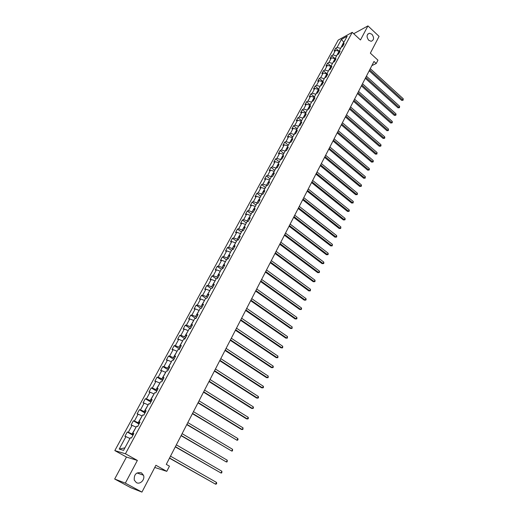 <?xml version="1.0" encoding="UTF-8"?>
<svg xmlns="http://www.w3.org/2000/svg" width="518" height="518" viewBox="0 0 518 518"><rect width="100%" height="100%" fill="white"/><g stroke="black" fill="none" stroke-linecap="round" stroke-linejoin="round"><path stroke-width="0.78" d="M141.446 472.843L143.46 475.2C145.351 479.467 140.132 484.913 136.331 482.582L134.259 480.102C133.909 474.358 136.305 471.943 141.446 472.843M371.905 34.253C374.307 37.704 374.061 40.054 371.166 41.298L368.732 40.287C366.33 36.869 366.556 34.518 369.412 33.236L371.905 34.253M154.759 467.469L166.783 471.354L169.451 466.161L166.278 464.374L373.996 61.461L376.23 63.513L377.946 60.166L370.351 53.153L379.079 36.377L367.942 25.9L353.716 33.715M114.672 479.02L130.873 487.749L141.938 492.1L125.33 483.132L137.374 460.437L125.434 453.787L114.815 450.582L126.463 457.057L114.672 479.02L125.33 483.132M125.434 453.787L352.234 32.343L338.196 40.1L114.815 450.582M341.42 39.407L337.056 47.455L335.69 48.193L334.142 51.049L335.502 50.317L333.009 54.914L331.649 55.633L330.089 58.515L331.442 57.796L328.93 62.438L327.577 63.144L325.997 66.045L327.35 65.346L324.812 70.027L323.459 70.72L321.866 73.653L323.219 72.967L320.655 77.687L319.308 78.367L317.702 81.326L319.049 80.653L316.459 85.425L315.119 86.079L313.494 89.07L314.834 88.416L312.224 93.227L310.891 93.868L309.252 96.885L310.586 96.251L307.951 101.107L306.617 101.729L304.966 104.772L306.3 104.157L303.639 109.058L302.311 109.667L300.641 112.736L301.968 112.134L299.287 117.081L297.96 117.67L296.277 120.772L297.597 120.189L294.891 125.188L293.57 125.757L291.874 128.885L293.188 128.322L290.456 133.366L289.141 133.916L287.425 137.076L288.733 136.532L285.975 141.621L284.667 142.159L282.932 145.351L284.24 144.82L281.449 149.961L280.147 150.479L278.399 153.697L279.701 153.186L276.884 158.378L275.589 158.877L273.821 162.128L275.116 161.635L272.274 166.88L270.979 167.353L269.198 170.636L270.487 170.169L267.618 175.46L266.33 175.919L264.53 179.234L265.818 178.781L262.917 184.13L261.635 184.563L259.816 187.911L261.098 187.484L258.171 192.877L256.896 193.292L255.057 196.678L256.332 196.27L253.373 201.716L252.111 202.111L250.252 205.523L251.515 205.141L248.53 210.645L247.274 211.014L245.402 214.465L246.659 214.102L243.641 219.658L242.385 220.008L240.494 223.491L241.751 223.154L238.701 228.768L237.458 229.092L235.548 232.608L236.791 232.291L233.715 237.963L232.472 238.267L230.542 241.822L231.779 241.53L228.671 247.254L227.441 247.539L225.492 251.126L226.722 250.854L223.582 256.643L222.358 256.896L220.39 260.522L221.607 260.282L218.434 266.129L217.217 266.356L215.229 270.02L216.446 269.8L213.241 275.705L212.03 275.913L210.023 279.61L211.227 279.416L207.99 285.386L206.786 285.567L204.759 289.303L205.957 289.135L202.68 295.169L201.489 295.318L199.443 299.1L200.628 298.957L197.319 305.05L196.141 305.173L194.069 308.993L195.247 308.877L191.906 315.035L190.734 315.132L188.636 318.991L189.802 318.907L186.428 325.129L185.263 325.2L183.145 329.098L184.311 329.04L180.899 335.327L179.74 335.373L177.603 339.309L178.749 339.284L175.304 345.635L174.158 345.648L171.995 349.631L173.135 349.631L169.651 356.06L168.518 356.041L166.33 360.062L167.463 360.094L163.941 366.589L162.814 366.543L160.606 370.61L161.726 370.674L158.165 377.24L157.051 377.156L154.817 381.267L155.924 381.365L152.324 388.001L151.224 387.885L148.964 392.048L150.058 392.171L146.419 398.879L145.331 398.737L143.046 402.939L144.133 403.101L140.456 409.887L139.374 409.706L137.069 413.953L138.138 414.147L134.421 421.011L133.353 420.791L131.022 425.09L132.077 425.317L128.315 432.258L127.266 432.006L124.903 436.35L125.952 436.616L119.198 449.074L123.569 450.356L130.387 437.729L131.468 438.001L133.858 433.572L132.77 433.313L136.564 426.282L137.658 426.521L140.022 422.138L138.928 421.917L142.677 414.963L143.784 415.164L146.121 410.832L145.008 410.644L148.718 403.775L149.838 403.936L152.15 399.656L151.029 399.501L154.694 392.709L155.827 392.838L158.113 388.604L156.98 388.481L160.606 381.76L161.752 381.857L164.012 377.667L162.866 377.583L166.453 370.933L167.605 370.998L169.839 366.854L168.687 366.802L172.235 360.23L173.4 360.263L175.608 356.164L174.443 356.144L177.952 349.637L179.131 349.637L181.313 345.584L180.134 345.597L183.612 339.16L184.796 339.128L186.959 335.12L185.768 335.159L189.206 328.794L190.404 328.736L192.541 324.767L191.343 324.838L194.742 318.544L195.946 318.453L198.064 314.523L196.859 314.627L200.22 308.398L201.437 308.281L203.529 304.396L202.318 304.519L205.646 298.355L206.863 298.213L208.942 294.366L207.712 294.522L211.007 288.422L212.238 288.254L214.29 284.447L213.053 284.635L216.317 278.593L217.554 278.393L219.587 274.631L218.343 274.844L221.568 268.868L222.818 268.641L224.825 264.918L223.575 265.158L226.767 259.24L228.024 258.994L230.011 255.303L228.749 255.568L231.909 249.715L233.171 249.436L235.14 245.791L233.871 246.076L236.998 240.287L238.274 239.983L240.222 236.37L238.947 236.687L242.042 230.95L243.318 230.627L245.247 227.052L243.965 227.389L247.028 221.71L248.316 221.361L250.226 217.825L248.938 218.182L251.968 212.568L253.263 212.192L255.154 208.689L253.852 209.071L256.857 203.516L258.158 203.114L260.03 199.65L258.728 200.052L261.7 194.548L263.002 194.133L264.853 190.695L263.545 191.123L266.492 185.677L267.806 185.23L269.638 181.837L268.318 182.284L271.238 176.884L272.552 176.424L274.372 173.057L273.044 173.53L275.932 168.188L277.26 167.702L279.053 164.374L277.726 164.86L280.588 159.57L281.915 159.065L283.696 155.769L282.362 156.281L285.191 151.036L286.532 150.518L288.293 147.248L286.953 147.779L289.756 142.592L291.097 142.049L292.845 138.811L291.498 139.361L294.276 134.22L295.623 133.657L297.351 130.458L295.998 131.022L298.75 125.932L300.103 125.356L301.813 122.177L300.459 122.766L303.179 117.728L304.539 117.126L306.235 113.986L304.875 114.588L307.569 109.596L308.935 108.981L310.612 105.866L309.246 106.488L311.92 101.541L313.286 100.906L314.95 97.824L313.578 98.465L316.226 93.564L317.599 92.91L319.243 89.86L317.871 90.514L320.493 85.664L321.872 84.991L323.504 81.967L322.125 82.64L324.721 77.836L326.1 77.15L327.719 74.152L326.34 74.845L328.911 70.079L330.296 69.373L331.896 66.401L330.51 67.113L333.061 62.393L334.447 61.674L336.033 58.728L334.647 59.453L337.173 54.778L338.565 54.047L340.138 51.127L338.74 51.871L341.245 47.235L342.638 46.484L344.198 43.596L342.799 44.354L347.183 36.234L341.42 39.407L343.725 42.146L340.572 48.478M133.256 434.686L132.064 434.006L136.072 427.195M133.612 434.026L132.77 433.313M128.315 432.258L132.064 434.006M132.077 425.317L135.826 427.052M139.336 423.413L138.157 422.733L142.12 415.999M139.743 422.662L138.928 421.917M134.421 421.011L138.157 422.733M138.138 414.147L141.874 415.85M145.351 412.263L144.185 411.577L148.103 404.921M145.804 411.415L145.008 410.644M140.456 409.887L144.185 411.577M144.133 403.101L147.857 404.778M151.295 401.236L150.142 400.55L154.014 393.965M151.8 400.304L151.029 399.501M146.419 398.879L150.142 400.55M150.058 392.171L153.775 393.822M157.181 390.332L156.035 389.64L159.868 383.132M157.731 389.309L156.98 388.481M152.324 388.001L156.035 389.64M155.924 381.365L159.628 382.983M162.995 379.545L161.862 378.846L165.656 372.41M163.597 378.438L162.866 377.583M158.165 377.24L161.862 378.846M161.726 370.674L165.417 372.267M168.751 368.874L167.625 368.175L171.38 361.81M169.399 367.683L168.687 366.802M163.941 366.589L167.625 368.175M167.463 360.094L171.147 361.661M174.449 358.32L173.329 357.614L177.046 351.321M175.136 357.044L174.443 356.144M169.651 356.06L173.329 357.614M173.135 349.631L176.813 351.172M180.076 347.876L178.975 347.17L182.647 340.941M180.808 346.516L180.134 345.597M175.304 345.635L178.975 347.17M178.749 339.284L182.414 340.792M185.651 337.542L184.557 336.829L188.189 330.678M186.428 336.111L185.768 335.159M180.899 335.327L184.557 336.829M184.311 329.04L187.963 330.529M191.168 327.318L190.08 326.605L193.674 320.519M191.977 325.809L191.343 324.838M186.428 325.129L190.08 326.605M189.802 318.907L193.447 320.37M196.62 317.204L195.545 316.492L199.106 310.47M197.475 315.624L196.859 314.627M191.906 315.035L195.545 316.492M195.247 308.877L198.88 310.314M202.02 307.2L200.952 306.481L204.474 300.524M202.914 305.536L202.318 304.519M197.319 305.05L200.952 306.481M200.628 298.957L204.247 300.369M207.362 297.293L206.3 296.568L209.79 290.676M208.294 295.564L207.712 294.522M202.68 295.169L206.3 296.568M205.957 289.135L209.57 290.527M212.645 287.49L211.597 286.765L215.048 280.937M213.617 285.69L213.053 284.635M207.99 285.386L211.597 286.765M211.227 279.416L214.828 280.782M217.877 277.79L216.841 277.065L220.254 271.296M218.887 275.919L218.343 274.844M213.241 275.705L216.841 277.065M216.446 269.8L220.04 271.141M223.057 268.188L222.028 267.463L225.408 261.752M224.1 266.252L223.575 265.158M218.434 266.129L222.028 267.463M221.607 260.282L225.194 261.603M228.185 258.689L227.162 257.958L230.51 252.311M229.267 256.688L228.749 255.568M223.582 256.643L227.162 257.958M226.722 250.854L230.29 252.156M233.255 249.281L232.239 248.549L235.554 242.961M234.369 247.215L233.871 246.076M228.671 247.254L232.239 248.549M231.779 241.53L235.34 242.806M238.28 239.97L237.27 239.232L240.553 233.702M239.426 237.84L238.947 236.687M233.715 237.963L237.27 239.232M236.791 232.291L240.346 233.547M243.143 230.672L242.249 230.011L245.5 224.54M244.431 228.561L243.965 227.389M238.701 228.768L242.249 230.011M241.751 223.154L245.292 224.385M247.954 221.464L247.183 220.888L250.401 215.469M249.385 219.379L248.938 218.182M243.641 219.658L247.183 220.888M246.659 214.102L250.194 215.313M252.726 212.348L252.065 211.849L255.251 206.494M254.293 210.282L253.852 209.071M248.53 210.645L252.065 211.849M251.515 205.141L255.044 206.332M257.459 203.328L256.896 202.901L260.049 197.598M259.149 201.282L258.728 200.052M253.373 201.716L256.896 202.901M256.332 196.27L259.848 197.442M262.147 194.405L261.681 194.043L264.808 188.792M263.953 192.366L263.545 191.123M258.171 192.877L261.681 194.043M261.098 187.484L264.601 188.636M266.802 185.567L266.42 185.276L269.515 180.076M268.712 183.547L268.318 182.284M262.917 184.13L266.42 185.276M265.818 178.781L269.308 179.921M271.413 176.826L271.108 176.586L274.177 171.445M273.426 174.806L273.044 173.53M267.618 175.46L271.108 176.586M270.487 170.169L273.977 171.283M275.984 168.169L278.794 162.892M278.095 166.155L277.726 164.86M272.274 166.88L275.757 167.987M275.116 161.635L278.593 162.736M280.555 159.628L283.365 154.429M282.718 157.582L282.362 156.281M276.884 158.378L280.355 159.466M279.701 153.186L283.165 154.267M285.107 151.191L287.891 146.037M287.296 149.1L286.953 147.779M281.449 149.961L284.913 151.029M284.24 144.82L287.697 145.882M289.62 142.838L292.379 137.736M291.828 140.695L291.498 139.361M285.975 141.621L289.426 142.677M288.733 136.532L292.184 137.574M294.088 134.557L296.82 129.506M296.315 132.375L295.998 131.022M290.456 133.366L293.894 134.402M293.188 128.322L296.626 129.345M298.517 126.366L301.217 121.354M300.757 124.132L300.459 122.766M294.891 125.188L298.323 126.204M297.597 120.189L301.029 121.199M302.9 118.246L305.581 113.287M305.167 115.967L304.875 114.588M299.287 117.081L302.713 118.085M301.968 112.134L305.387 113.125M307.245 110.198L309.894 105.29M309.524 107.88L309.246 106.488M303.639 109.058L307.057 110.043M306.3 104.157L309.706 105.128M311.545 102.234L314.173 97.365M313.85 99.87L313.578 98.465M307.951 101.107L311.357 102.072M310.586 96.251L313.986 97.203M315.812 94.341L318.415 89.517M318.13 91.932L317.871 90.514M312.224 93.227L315.624 94.179M314.834 88.416L318.227 89.355M320.033 86.519L322.61 81.74M322.371 84.071L322.125 82.64M316.459 85.425L319.846 86.357M319.049 80.653L322.429 81.579M324.216 78.768L326.774 74.035M326.567 76.282L326.34 74.845M320.655 77.687L324.035 78.606M323.219 72.967L326.586 73.873M328.36 71.096L330.892 66.401M330.73 68.564L330.51 67.113M324.812 70.027L328.179 70.934M327.35 65.346L330.711 66.239M332.472 63.487L334.978 58.838M334.855 60.917L334.647 59.453M328.93 62.438L332.291 63.325M331.442 57.796L334.796 58.676M336.538 55.95L339.025 51.34M338.94 53.341L338.74 51.871M333.009 54.914L336.357 55.789M335.502 50.317L338.85 51.178M343.907 42.308L344.101 41.939M342.994 45.837L342.799 44.354M337.056 47.455L340.391 48.316M166.783 471.354L155.905 465.261L141.938 492.1M352.234 32.343L360.476 39.977L367.942 25.9M371.859 65.605L376.23 63.513M129.96 438.526L124.838 447.999M119.198 449.074L124.553 447.915M125.952 436.616L129.707 438.383M335.69 48.193L339.07 51.256M331.649 55.633L335.055 58.696M327.577 63.144L331.002 66.2M323.459 70.72L326.916 73.77M319.308 78.367L322.792 81.41M315.119 86.079L318.622 89.128M310.891 93.868L314.42 96.911M306.617 101.729L310.178 104.766M302.311 109.667L305.898 112.697M297.96 117.67L301.573 120.7M293.57 125.757L297.209 128.781M289.141 133.916L292.806 136.94M284.667 142.159L288.358 145.169M280.147 150.479L283.87 153.483M275.589 158.877L279.338 161.875M270.979 167.353L274.767 170.351M266.33 175.919L270.143 178.904M261.635 184.563L265.481 187.548M256.896 193.292L260.768 196.27M252.111 202.111L256.009 205.083M247.274 211.014L251.204 213.979M242.385 220.008L246.354 222.967M237.458 229.092L241.453 232.038M232.472 238.267L236.506 241.207M227.441 247.539L231.507 250.466M222.358 256.896L226.457 259.816M217.217 266.356L221.354 269.269M212.03 275.913L216.2 278.813M206.786 285.567L210.988 288.455M201.489 295.318L205.911 298.323M196.141 305.173L200.842 308.333M190.734 315.132L195.752 318.466M185.263 325.2L190.469 328.606M179.74 335.373L184.991 338.766M174.158 345.648L179.455 349.028M168.518 356.041L173.86 359.408M162.814 366.543L168.208 369.891M157.051 377.156L162.49 380.49M151.224 387.885L156.708 391.207M145.331 398.737L150.867 402.033M139.374 409.706L144.962 412.982M133.353 420.791L138.986 424.054M127.266 432.006L132.951 435.25M137.374 460.437L126.463 457.057M369.185 70.791L401.651 100.369L402.667 99.961L369.664 69.865M403.25 98.77L403.095 100.233L402.667 99.961L403.25 98.77L370.279 68.661M403.095 100.233L401.651 100.369M365.307 78.309L398.005 107.848L399.022 107.453L365.779 77.389M399.611 106.248L399.456 107.712L399.022 107.453L399.611 106.248L366.407 76.178M399.456 107.712L398.005 107.848M361.402 85.891L394.334 115.391L395.344 115.002L361.868 84.984M395.933 113.792L396.017 114.776L395.778 115.261L395.344 115.002L395.933 113.792L362.496 83.761M395.778 115.261L394.334 115.391M357.452 93.544L390.624 123.006L391.634 122.63L357.912 92.651M392.23 121.4L392.314 122.39L392.074 122.876L391.634 122.63L392.23 121.4L358.553 91.414M392.074 122.876L390.624 123.006M353.47 101.263L386.881 130.685L387.885 130.322L353.93 100.382M388.494 129.086L388.338 130.562L387.885 130.322L388.494 129.086L354.571 99.139M388.338 130.562L386.881 130.685M349.456 109.058L383.1 138.435L384.11 138.079L349.903 108.191M384.719 136.836L384.809 137.814L384.563 138.312L384.11 138.079L384.719 136.836L350.55 106.935M384.563 138.312L383.1 138.435M345.402 116.926L379.293 146.251L380.296 145.914L345.843 116.064M380.911 144.651L381.002 145.636L380.756 146.141L380.296 145.914L380.911 144.651L346.497 114.802M380.756 146.141L379.293 146.251M341.304 124.864L375.446 154.144L376.45 153.814L341.744 124.016M377.065 152.545L376.916 154.034L376.45 153.814L377.065 152.545L342.404 122.74M376.916 154.034L375.446 154.144M337.173 132.873L371.561 162.108L372.565 161.791L337.606 132.045M373.193 160.509L373.29 161.487L373.038 161.998L372.565 161.791L373.193 160.509L338.273 130.756M373.038 161.998L371.561 162.108M333.009 140.967L367.65 170.144L368.648 169.839L333.43 140.145M369.276 168.544L369.379 169.522L369.127 170.04L368.648 169.839L369.276 168.544L334.097 138.843M369.127 170.04L367.65 170.144M328.794 149.126L363.694 178.25L364.691 177.959L329.215 148.323M365.332 176.651L365.184 178.153L364.691 177.959L365.332 176.651L329.888 147.008M365.184 178.153L363.694 178.25M324.546 157.368L359.706 186.435L360.703 186.156L324.954 156.578M361.344 184.835L361.454 185.813L361.195 186.344L360.703 186.156L361.344 184.835L325.641 155.251M361.195 186.344L359.706 186.435M320.26 165.689L355.685 194.697L356.675 194.431L320.661 164.912M357.323 193.097L357.433 194.075L357.174 194.606L356.675 194.431L357.323 193.097L321.354 163.571M357.174 194.606L355.685 194.697M315.928 174.087L351.618 203.03L352.609 202.778L316.323 173.323M353.263 201.437L353.121 202.946L352.609 202.778L353.263 201.437L317.022 171.97M353.121 202.946L351.618 203.03M311.558 182.569L347.52 211.448L348.504 211.208L311.946 181.818M349.164 209.855L349.287 210.826L349.022 211.37L348.504 211.208L349.164 209.855L312.645 180.452M349.022 211.37L347.52 211.448M307.142 191.129L343.376 219.943L344.366 219.716L307.524 190.397M345.027 218.35L345.15 219.321L344.884 219.865L344.366 219.716L345.027 218.35L308.236 189.018M344.884 219.865L343.376 219.943M302.687 199.773L339.199 228.516L340.184 228.302L303.056 199.054M340.857 226.923L340.714 228.444L340.184 228.302L340.857 226.923L303.775 197.662M340.714 228.444L339.199 228.516M298.187 208.501L334.978 237.173L335.962 236.979L298.549 207.802M336.642 235.58L336.771 236.551L336.499 237.108L335.962 236.979L336.642 235.58L299.274 206.397M336.499 237.108L334.978 237.173M293.641 217.32L330.717 245.914L331.695 245.733L293.997 216.634M332.381 244.321L332.245 245.849L331.695 245.733L332.381 244.321L294.729 215.21M332.245 245.849L330.717 245.914M289.057 226.217L326.418 254.733L327.395 254.565L289.4 225.55M328.088 253.147L328.224 254.111L327.946 254.681L327.395 254.565L328.088 253.147L290.138 224.113M327.946 254.681L326.418 254.733M284.421 235.211L322.079 263.643L323.051 263.494L284.758 234.557M323.75 262.056L323.892 263.021L323.614 263.591L323.051 263.494L323.75 262.056L285.502 233.106M323.614 263.591L322.079 263.643M279.739 244.289L317.696 272.636L318.661 272.5L280.07 243.648M319.373 271.05L319.515 272.015L319.23 272.591L318.661 272.5L319.373 271.05L280.821 242.184M319.23 272.591L317.696 272.636M275.013 253.457L313.267 281.721L314.232 281.598L275.33 252.836M314.944 280.134L315.093 281.093L314.808 281.675L314.232 281.598L314.944 280.134L276.094 251.359M314.808 281.675L313.267 281.721M270.241 262.717L308.799 290.889L309.764 290.786L270.551 262.114M310.483 289.309L310.347 290.857L309.764 290.786L310.483 289.309L271.322 260.619M310.347 290.857L308.799 290.889M265.417 272.073L304.286 300.155L305.244 300.064L265.715 271.484M305.97 298.569L306.132 299.527L305.84 300.123L305.244 300.064L305.97 298.569L266.498 269.975M305.84 300.123L304.286 300.155M260.548 281.52L299.728 309.505L300.686 309.434L260.839 280.95M301.418 307.925L301.58 308.877L301.282 309.479L300.686 309.434L301.418 307.925L261.622 279.429M301.282 309.479L299.728 309.505M255.627 291.064L295.124 318.952L296.076 318.894L255.905 290.514M296.82 317.372L296.982 318.324L296.684 318.933L296.076 318.894L296.82 317.372L256.701 288.979M296.684 318.933L295.124 318.952M250.654 300.705L290.475 328.49L291.42 328.451L250.926 300.181M292.171 326.91L292.042 328.477L291.42 328.451L292.171 326.91L251.729 298.621M292.042 328.477L290.475 328.49M245.629 310.45L285.781 338.125L286.726 338.105L245.895 309.939M287.477 336.551L287.354 338.118L286.726 338.105L287.477 336.551L246.704 308.372M287.354 338.118L285.781 338.125M240.559 320.292L281.034 347.856L281.973 347.856L240.805 319.807M282.737 346.283L282.614 347.856L281.973 347.856L282.737 346.283L241.628 318.214M282.614 347.856L281.034 347.856M235.431 330.238L276.243 357.685L277.182 357.705L235.671 329.772M277.952 356.119L277.829 357.692L277.182 357.705L277.952 356.119L236.499 328.166M230.251 340.287L271.406 367.618L272.339 367.657L230.478 339.84M273.115 366.051L273.303 366.99L272.992 367.631L272.339 367.657L273.115 366.051L231.313 338.222M225.013 350.44L266.517 377.654L267.443 377.706L225.233 350.013M268.227 376.087L268.11 377.667L267.443 377.706L268.227 376.087L226.075 348.374M219.723 360.703L261.577 387.788L262.496 387.859L219.93 360.301M263.293 386.227L263.494 387.16L263.17 387.814L262.496 387.859L263.293 386.227L220.785 358.644M214.374 371.076L256.585 398.031L257.504 398.122L214.575 370.694M258.307 396.471L258.508 397.397L258.184 398.057L257.504 398.122L258.307 396.471L215.436 369.017M208.974 381.552L251.541 408.378L252.454 408.488L209.155 381.196M253.263 406.818L253.47 407.744L253.147 408.411L252.454 408.488L253.263 406.818L210.03 379.506M203.509 392.145L246.445 418.829L247.351 418.965L203.684 391.815M248.174 417.281L248.387 418.201L248.057 418.874L247.351 418.965L248.174 417.281L204.565 390.106M197.993 402.855L241.297 429.396L242.197 429.551L198.148 402.544M243.026 427.849L242.916 429.448L242.197 429.551L243.026 427.849L199.041 400.822M192.411 413.681L236.991 440.248L192.56 413.396M237.827 438.526L238.053 439.445L237.717 440.132L236.991 440.248L237.827 438.526L193.46 411.648M186.771 424.624L231.727 451.061L186.901 424.365M232.576 449.32L232.465 450.925L231.727 451.061L232.576 449.32L187.814 422.597M181.067 435.683L226.405 461.991L181.183 435.45M227.26 460.23L227.156 461.842L226.405 461.991L227.26 460.23L182.109 433.663M175.298 446.872L221.031 473.038L175.408 446.665M221.892 471.257L221.788 472.869L221.031 473.038L221.892 471.257L176.34 444.858M169.47 458.177L215.592 484.2L169.561 457.996M216.466 482.4L216.712 483.3L216.362 484.019L215.592 484.2L216.466 482.4L170.506 456.17M143.46 475.2L136.992 472.966M369.412 33.236L367.741 34.13"/></g></svg>
